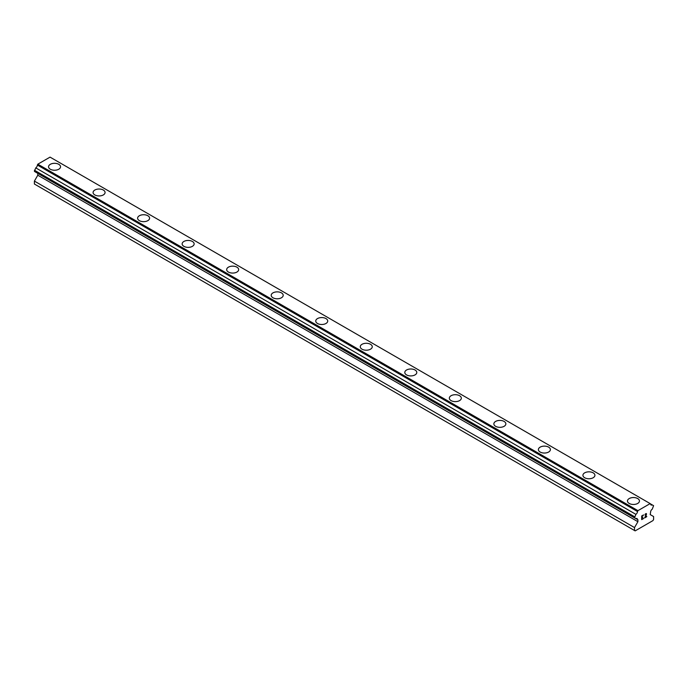<?xml version="1.0" encoding="UTF-8"?>
<svg xmlns="http://www.w3.org/2000/svg" width="688" height="688" viewBox="0 0 688 688"><rect width="100%" height="100%" fill="white"/><g stroke="black" fill="none" stroke-linecap="round" stroke-linejoin="round"><path stroke-width="1.03" d="M58.79 164.329A5.994 3.466 180 0 1 60.544 166.771A5.994 3.466 180 0 1 56.837 169.97A5.994 3.466 180 0 1 50.301 169.222A5.994 3.466 180 0 1 48.547 166.771A5.994 3.466 180 0 1 52.254 163.581A5.994 3.466 180 0 1 58.79 164.329M48.547 166.771A5.994 3.466 180 0 1 52.254 163.572A5.994 3.466 180 0 1 58.79 164.32A5.994 3.466 180 0 1 60.544 166.771M93.078 192.485A5.994 3.466 180 0 1 96.784 189.286A5.994 3.466 180 0 1 103.32 190.034A5.994 3.466 180 0 1 105.075 192.485A5.994 3.466 180 0 1 101.368 195.684A5.994 3.466 180 0 1 94.832 194.928A5.994 3.466 180 0 1 93.078 192.485A5.994 3.466 180 0 1 96.784 189.286A5.994 3.466 180 0 1 103.32 190.034A5.994 3.466 180 0 1 105.075 192.485M137.609 218.191A5.994 3.466 180 0 1 141.315 214.991A5.994 3.466 180 0 1 147.851 215.74A5.994 3.466 180 0 1 149.606 218.191A5.994 3.466 180 0 1 145.908 221.39A5.994 3.466 180 0 1 139.363 220.642A5.994 3.466 180 0 1 137.609 218.191A5.994 3.466 180 0 1 141.315 215A5.994 3.466 180 0 1 147.851 215.748A5.994 3.466 180 0 1 149.606 218.191M182.139 243.905A5.994 3.466 180 0 1 185.846 240.705A5.994 3.466 180 0 1 192.382 241.454A5.994 3.466 180 0 1 194.136 243.905A5.994 3.466 180 0 1 190.438 247.104A5.994 3.466 180 0 1 183.902 246.347A5.994 3.466 180 0 1 182.139 243.905A5.994 3.466 180 0 1 185.846 240.705A5.994 3.466 180 0 1 192.382 241.462A5.994 3.466 180 0 1 194.136 243.905M226.67 269.61A5.994 3.466 180 0 1 230.377 266.411A5.994 3.466 180 0 1 236.913 267.168A5.994 3.466 180 0 1 238.667 269.619A5.994 3.466 180 0 1 234.969 272.809A5.994 3.466 180 0 1 228.433 272.061A5.994 3.466 180 0 1 226.67 269.61A5.994 3.466 180 0 1 230.377 266.419A5.994 3.466 180 0 1 236.913 267.168A5.994 3.466 180 0 1 238.667 269.61M271.201 295.324A5.994 3.466 180 0 1 274.908 292.125A5.994 3.466 180 0 1 281.444 292.873A5.994 3.466 180 0 1 283.198 295.324A5.994 3.466 180 0 1 279.5 298.523A5.994 3.466 180 0 1 272.964 297.775A5.994 3.466 180 0 1 271.201 295.324A5.994 3.466 180 0 1 274.908 292.125A5.994 3.466 180 0 1 281.444 292.882A5.994 3.466 180 0 1 283.198 295.324M315.74 321.029A5.994 3.466 180 0 1 319.438 317.83A5.994 3.466 180 0 1 325.974 318.587A5.994 3.466 180 0 1 327.729 321.038A5.994 3.466 180 0 1 324.031 324.229A5.994 3.466 180 0 1 317.495 323.48A5.994 3.466 180 0 1 315.74 321.029A5.994 3.466 180 0 1 319.438 317.839A5.994 3.466 180 0 1 325.974 318.587A5.994 3.466 180 0 1 327.729 321.029M360.271 346.743A5.994 3.466 180 0 1 363.969 343.544A5.994 3.466 180 0 1 370.505 344.292A5.994 3.466 180 0 1 372.26 346.743A5.994 3.466 180 0 1 368.562 349.943A5.994 3.466 180 0 1 362.026 349.194A5.994 3.466 180 0 1 360.271 346.743A5.994 3.466 180 0 1 363.969 343.544A5.994 3.466 180 0 1 370.505 344.301A5.994 3.466 180 0 1 372.26 346.743M404.802 372.449A5.994 3.466 180 0 1 408.5 369.25A5.994 3.466 180 0 1 415.036 370.006A5.994 3.466 180 0 1 416.799 372.457A5.994 3.466 180 0 1 413.092 375.648A5.994 3.466 180 0 1 406.556 374.9A5.994 3.466 180 0 1 404.802 372.449A5.994 3.466 180 0 1 408.5 369.258A5.994 3.466 180 0 1 415.036 370.006A5.994 3.466 180 0 1 416.799 372.449M449.333 398.163A5.994 3.466 180 0 1 453.031 394.964A5.994 3.466 180 0 1 459.567 395.712A5.994 3.466 180 0 1 461.33 398.163A5.994 3.466 180 0 1 457.623 401.362A5.994 3.466 180 0 1 451.087 400.614A5.994 3.466 180 0 1 449.333 398.163A5.994 3.466 180 0 1 453.039 394.964A5.994 3.466 180 0 1 459.567 395.72A5.994 3.466 180 0 1 461.33 398.163M493.864 423.877A5.994 3.466 180 0 1 497.57 420.678A5.994 3.466 180 0 1 504.098 421.426A5.994 3.466 180 0 1 505.861 423.877M504.098 421.426A5.994 3.466 180 0 1 505.861 423.868A5.994 3.466 180 0 1 502.154 427.067A5.994 3.466 180 0 1 495.618 426.319A5.994 3.466 180 0 1 493.864 423.868A5.994 3.466 180 0 1 497.562 420.669A5.994 3.466 180 0 1 504.098 421.426M548.637 447.14A5.994 3.466 180 0 1 550.391 449.582A5.994 3.466 180 0 1 546.685 452.781A5.994 3.466 180 0 1 540.149 452.033A5.994 3.466 180 0 1 538.394 449.582A5.994 3.466 180 0 1 542.101 446.392A5.994 3.466 180 0 1 548.637 447.14M538.394 449.582A5.994 3.466 180 0 1 542.092 446.383A5.994 3.466 180 0 1 548.637 447.131A5.994 3.466 180 0 1 550.391 449.582M582.925 475.296A5.994 3.466 180 0 1 586.632 472.097A5.994 3.466 180 0 1 593.168 472.845A5.994 3.466 180 0 1 594.922 475.296A5.994 3.466 180 0 1 591.216 478.495A5.994 3.466 180 0 1 584.68 477.739A5.994 3.466 180 0 1 582.925 475.296A5.994 3.466 180 0 1 586.632 472.097A5.994 3.466 180 0 1 593.168 472.845A5.994 3.466 180 0 1 594.922 475.296M627.456 501.002A5.994 3.466 180 0 1 631.163 497.802A5.994 3.466 180 0 1 637.699 498.551A5.994 3.466 180 0 1 639.453 501.002A5.994 3.466 180 0 1 635.746 504.201A5.994 3.466 180 0 1 629.21 503.453A5.994 3.466 180 0 1 627.456 501.002A5.994 3.466 180 0 1 631.163 497.811A5.994 3.466 180 0 1 637.699 498.559A5.994 3.466 180 0 1 639.453 501.002M641.904 516.095L641.904 517.557L641.895 516.095L643.521 515.157L641.904 516.095M641.904 517.557L642.781 517.049M642.79 517.29L641.904 517.797L642.781 517.29M641.904 517.797L641.904 519.259L641.895 517.797M641.904 519.259L643.521 518.322M641.689 519.621L643.521 518.563L641.689 519.621L641.689 515.974L643.521 514.925M645 514.994L645.404 513.833L646.471 513.566M646.471 514.633L646.023 515.579L646.471 514.633M646.023 515.579L645.043 517.445L646.023 515.579M645.043 517.445L646.763 516.447M644.604 517.935L646.763 516.688L644.596 517.944L646.41 514.297L645.989 513.738L645.138 514.383L646.273 513.738M637.501 519.595A2.339 1.35 -60 0 0 637.011 518.554A2.339 1.35 -60 0 0 635.875 518.657L634.517 517.875L635.875 514.349A2.339 1.35 -60 0 0 637.501 511.528L637.948 510.651L650.169 503.599L650.616 503.951A2.339 1.35 -60 0 0 651.097 504.992A2.339 1.35 -60 0 0 652.241 504.897L653.6 505.68L652.241 509.206A2.339 1.35 -60 0 0 650.616 512.018L650.203 514.59L653.6 516.55L653.6 519.492L652.964 520.592L635.153 530.878L634.517 530.508L634.517 527.567L637.905 521.693L637.905 519.732L37.384 173.118M37.797 173.359L37.797 175.216L34.4 181.099L34.4 184.031L634.517 530.508M35.759 172.181L635.875 518.657M650.169 503.599L50.052 157.122L37.831 164.174L37.384 165.051A2.339 1.35 -60 0 1 35.759 167.872L34.4 171.398L634.517 517.875M652.241 504.897L650.616 503.951M637.948 510.651L37.831 164.174M637.501 511.528L37.384 165.051M635.875 514.349L35.759 167.872M634.517 516.697L34.4 170.22M637.905 521.693L37.797 175.216M634.517 527.567L34.4 181.099"/></g></svg>
